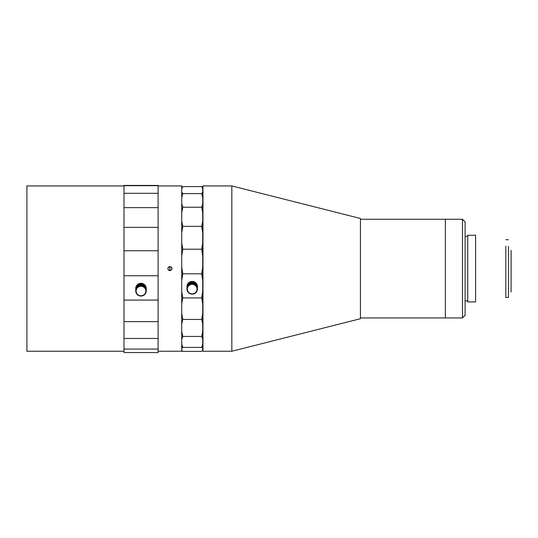 <?xml version="1.0" encoding="UTF-8"?>
<svg xmlns="http://www.w3.org/2000/svg" width="538" height="538" viewBox="0 0 538 538"><rect width="100%" height="100%" fill="white"/><g stroke="black" fill="none" stroke-linecap="round" stroke-linejoin="round"><path stroke-width="0.81" d="M511.073 250.419L511.073 292.08L511.1 250.419M505.828 246.256L505.828 297.46L508.45 297.46L508.45 246.256M158.105 193.324L158.105 250.762L123.996 250.762L123.996 275.738L158.105 275.738L158.105 250.762L158.105 352.565L123.996 352.565L123.996 185.435L158.105 185.435L158.105 193.324L123.996 193.324M123.996 185.94L26.9 185.94L26.9 351.253L123.996 351.253M462.485 317.931L462.485 219.262L465.108 221.885L465.108 315.302L462.485 317.931L445.377 317.931L445.377 219.262L360.42 219.262M462.485 219.262L445.377 219.262L445.377 317.931L360.42 317.931M168.569 270.211L169.914 270.695C172.624 269.296 172.624 267.897 169.914 266.498L169.914 270.695C167.204 269.296 167.204 267.897 169.914 266.498L168.428 267.11M231.838 351.253L360.42 318.718L360.42 218.475L231.838 185.94L202.974 185.94L202.974 351.253L231.838 351.253L231.838 185.94M167.89 268.045L167.816 268.596M158.105 351.253L181.723 351.253L181.723 185.94L158.105 185.94M171.434 270.042L172.012 268.596M171.884 267.863L171.4 267.11M475.605 301.919L475.605 235.267L467.737 235.267L467.737 301.919L475.605 301.919M194.729 284.575L194.729 282.067A5.245 5.118 180 0 0 194.023 281.751L193.586 282.087L193.586 284.71L194.023 284.259A5.245 5.118 0 0 1 194.729 284.575L194.709 285.214L195.233 284.884A5.245 5.118 0 0 1 195.832 285.369L195.65 285.987L196.236 285.799A5.245 5.118 0 0 1 196.686 286.418L196.363 286.969L196.962 286.929A5.245 5.118 0 0 1 197.231 287.642L196.787 288.092L197.359 288.213A5.245 5.118 0 0 1 197.433 288.967L196.901 289.289L197.406 289.545A5.245 5.118 0 0 1 197.271 290.291L196.693 290.48L197.096 290.85A5.245 5.118 0 0 1 196.767 291.535L196.175 291.569L196.451 292.026A5.245 5.118 0 0 1 195.953 292.605L195.381 292.49L195.516 293.002A5.245 5.118 0 0 1 194.884 293.439L194.379 293.183L194.352 293.708A5.245 5.118 0 0 1 193.626 293.97L193.223 293.6L193.041 294.098A5.245 5.118 0 0 1 192.268 294.165L191.992 293.708L191.676 294.138A5.245 5.118 0 0 1 190.909 294.01L190.775 293.506L190.338 293.842A5.245 5.118 0 0 1 189.632 293.519L189.658 293.002L189.127 293.21A5.245 5.118 0 0 1 188.535 292.726L188.71 292.228L188.125 292.302A5.245 5.118 0 0 1 187.681 291.677L187.997 291.246L187.406 291.166A5.245 5.118 0 0 1 187.137 290.453L187.574 290.116L187.002 289.888A5.245 5.118 0 0 1 186.935 289.135L187.459 288.919L186.962 288.55A5.245 5.118 0 0 1 187.089 287.803L187.675 287.736L187.271 287.252A5.245 5.118 0 0 1 187.594 286.566L188.192 286.646L187.91 286.075A5.245 5.118 0 0 1 188.408 285.49L188.979 285.725L188.851 285.1A5.245 5.118 0 0 1 189.484 284.663L189.988 285.032L190.008 284.387A5.245 5.118 0 0 1 190.741 284.131L191.145 284.615L191.32 284.003A5.245 5.118 0 0 1 192.093 283.929L192.375 284.508L192.691 283.956A5.245 5.118 0 0 1 193.458 284.084L193.458 281.576A5.245 5.118 180 0 0 192.691 281.448L192.691 283.956M196.686 286.418L196.686 283.909A5.245 5.118 180 0 0 196.236 283.291L196.236 285.799M196.236 283.291L195.832 283.324M195.832 285.369L195.832 282.86A5.245 5.118 180 0 0 195.233 282.376L195.233 284.884M197.231 287.642L197.231 285.133A5.245 5.118 180 0 0 196.962 284.427L196.962 286.929M197.433 288.967L197.433 286.458A5.245 5.118 180 0 0 197.359 285.705L197.359 288.213M197.406 288.98L197.406 289.545M197.096 290.365L197.096 290.85M196.451 291.583L196.451 292.026M195.516 292.531L195.516 293.002M189.632 293.519L189.632 293.008M188.535 292.726L188.535 292.269M187.681 291.677L187.681 291.233A4.983 4.862 180 0 1 187.352 290.318M187.137 290.453L187.137 289.955M187.379 285.174L187.089 285.301A5.245 5.118 180 0 0 186.962 286.041L186.962 288.55M187.197 286.431L186.935 289.135M187.91 284.01L187.594 284.057A5.245 5.118 180 0 0 187.271 284.743L187.271 287.252M187.089 287.803L187.089 285.301M188.851 283.055L188.408 282.981A5.245 5.118 180 0 0 187.91 283.566L187.91 286.075M187.594 286.566L187.594 284.057M192.691 281.448L192.375 281.878L192.093 281.428A5.245 5.118 180 0 0 191.32 281.495L191.145 281.993L190.741 281.623A5.245 5.118 180 0 0 190.008 281.885L189.988 282.403L189.484 282.154A5.245 5.118 180 0 0 188.851 282.591L188.851 285.1M188.408 285.49L188.408 282.981M190.008 281.885L190.008 284.387M189.988 282.403L189.988 285.032M189.484 284.663L189.484 282.154M191.32 281.495L191.32 284.003M191.145 281.993L191.145 284.615M190.741 284.131L190.741 281.623M192.375 281.878L192.375 284.508M192.093 283.929L192.093 281.428M194.023 281.751L194.023 284.259M193.586 282.087L193.458 281.576M193.458 284.084L193.586 284.71M195.233 282.376L194.729 282.578M194.716 284.925A4.983 4.862 180 0 0 193.808 284.515M195.745 285.705A4.983 4.862 180 0 0 194.971 285.079M193.519 284.427A4.983 4.862 180 0 0 192.53 284.259M192.234 284.246A4.983 4.862 180 0 0 191.232 284.333M190.943 284.4A4.983 4.862 180 0 0 190.001 284.736M189.732 284.871A4.983 4.862 180 0 0 188.912 285.436M188.69 285.638A4.983 4.862 180 0 0 188.051 286.384M187.89 286.633A4.983 4.862 180 0 0 187.466 287.521M187.379 287.803A4.983 4.862 180 0 0 187.211 288.765M187.197 289.061A4.983 4.862 180 0 0 187.285 290.029M187.836 291.495A4.983 4.862 180 0 0 188.414 292.295M188.623 292.511A4.983 4.862 180 0 0 189.389 293.136M189.645 293.291A4.983 4.862 180 0 0 190.553 293.701M190.842 293.788A4.983 4.862 180 0 0 191.831 293.956M192.133 293.97A4.983 4.862 180 0 0 193.129 293.882M193.424 293.815A4.983 4.862 180 0 0 194.366 293.479M194.628 293.344A4.983 4.862 180 0 0 195.449 292.78M195.671 292.578A4.983 4.862 180 0 0 196.316 291.825M196.471 291.583A4.983 4.862 180 0 0 196.895 290.695M196.982 290.412A4.983 4.862 180 0 0 197.157 289.451M197.17 289.155A4.983 4.862 180 0 0 197.076 288.18M197.009 287.897A4.983 4.862 180 0 0 196.666 286.976M196.525 286.72A4.983 4.862 180 0 0 195.946 285.92M202.974 274.602L202.974 272.403M181.723 186.982L182.772 186.592L181.723 188.825M201.669 273.802L202.718 267.016L202.718 280.419L201.669 273.802L182.772 273.802L181.723 280.419M202.718 256.054L201.669 249.215L202.718 242.994L202.718 267.016M202.718 232.799L201.669 226.35L202.718 221.252L202.718 242.994M202.718 212.732L201.669 207.238L202.718 203.714L202.718 221.252M202.718 197.628L201.669 193.586L202.718 191.945L202.718 203.714M202.718 188.825L201.669 186.592L202.718 186.982L202.718 191.945M202.718 349.976L201.669 351.381L202.718 349.976L202.718 348.207L201.669 347.413L202.718 344.091L202.718 348.207M202.718 339.202L201.669 336.438L202.718 331.509L202.718 344.091M202.718 323.923L201.669 319.438L202.718 313.324L202.718 331.509M181.723 267.016L182.772 273.802M181.723 242.994L182.772 249.215L181.723 256.054M181.723 221.252L182.772 226.35L181.723 232.799M181.723 203.714L182.772 207.238L181.723 212.732M181.723 191.945L182.772 193.586L181.723 197.628M181.723 349.976L182.772 351.381L181.723 350.339M181.723 344.091L182.772 347.413L181.723 348.207M181.723 331.509L182.772 336.438L181.723 339.202M181.723 313.324L182.772 319.438L181.723 323.923M202.718 280.419L202.718 313.324M202.732 273.418L202.974 274.441M202.718 303.735L201.669 297.924L202.718 291.172M181.723 291.172L182.772 297.924L181.723 303.735M201.669 297.924L182.772 297.924M201.669 249.215L182.772 249.215M201.669 226.35L182.772 226.35M201.669 207.238L182.772 207.238M201.669 193.586L182.772 193.586M201.669 186.592L182.772 186.592M201.669 351.381L182.772 351.381M201.669 347.413L182.772 347.413M201.669 336.438L182.772 336.438M201.669 319.438L182.772 319.438M145.704 288.758L145.341 289.283L145.933 289.296A5.245 5.104 0 0 1 146.134 290.022L145.663 290.439L146.215 290.601A5.245 5.104 0 0 1 146.215 291.354L145.663 291.636L146.134 291.932A5.245 5.104 0 0 1 145.939 292.659L145.347 292.8L145.711 293.197A5.245 5.104 0 0 1 145.321 293.849L144.729 293.835L144.957 294.313A5.245 5.104 0 0 1 144.413 294.844L143.861 294.683L143.935 295.201A5.245 5.104 0 0 1 143.263 295.577L142.792 295.288L142.718 295.799A5.245 5.104 0 0 1 141.965 295.994L141.602 295.597L141.373 296.075A5.245 5.104 0 0 1 140.6 296.075L140.371 295.597L140.008 296.001A5.245 5.104 0 0 1 139.255 295.806L139.174 295.288L138.703 295.584A5.245 5.104 0 0 1 138.031 295.207L138.111 294.69L137.56 294.851A5.245 5.104 0 0 1 137.008 294.32L137.237 293.842L136.645 293.856A5.245 5.104 0 0 1 136.255 293.203L136.618 292.806L136.027 292.672A5.245 5.104 0 0 1 135.825 291.939L136.296 291.65L135.744 291.367A5.245 5.104 0 0 1 135.744 290.607L136.296 290.446L135.825 290.036A5.245 5.104 0 0 1 136.027 289.303L136.612 289.289L136.249 288.772A5.245 5.104 0 0 1 136.639 288.112L137.23 288.254L137.002 287.655A5.245 5.104 0 0 1 137.553 287.117L138.098 287.4L138.024 286.767A5.245 5.104 0 0 1 138.696 286.384L139.167 286.801L139.248 286.162A5.245 5.104 0 0 1 139.994 285.967L140.357 286.492L140.586 285.893A5.245 5.104 0 0 1 141.366 285.893L141.595 286.485L141.951 285.967A5.245 5.104 0 0 1 142.704 286.162L142.785 286.794L143.256 286.384A5.245 5.104 0 0 1 143.928 286.761L143.854 287.393L144.399 287.11A5.245 5.104 0 0 1 144.951 287.648L144.722 288.24L145.314 288.106A5.245 5.104 0 0 1 145.704 288.758L145.704 286.135A5.245 5.104 180 0 0 145.314 285.483L145.314 288.106M146.134 291.401L146.134 291.932M145.711 292.739L145.711 293.197M144.957 293.862L144.957 294.313M143.935 294.716L143.935 295.201M138.031 295.207L138.031 294.723M137.008 294.32L137.008 293.876M136.255 293.203L136.255 292.746M135.825 291.939L135.825 291.414M136.316 286.579L136.027 286.68A5.245 5.104 180 0 0 135.825 287.413L135.825 290.036M136.02 287.817L135.744 287.985A5.245 5.104 180 0 0 135.731 288.355L135.731 290.984M135.744 290.607L135.744 287.985M137.002 285.476L136.639 285.49A5.245 5.104 180 0 0 136.249 286.142L136.249 288.772M136.027 289.303L136.027 286.68M138.024 284.622L137.553 284.494A5.245 5.104 180 0 0 137.002 285.032L137.002 287.655M136.639 288.112L136.639 285.49M143.928 286.761L143.928 284.138A5.245 5.104 180 0 0 143.256 283.761L142.785 284.051L142.704 283.539A5.245 5.104 180 0 0 141.951 283.344L141.595 283.741L141.366 283.27A5.245 5.104 180 0 0 140.586 283.27L140.357 283.741L139.994 283.344A5.245 5.104 180 0 0 139.248 283.539L139.167 284.057L138.696 283.761A5.245 5.104 180 0 0 138.024 284.138L138.024 286.767M137.553 287.117L137.553 284.494M139.248 283.539L139.248 286.162M139.167 284.057L139.167 286.801M138.696 286.384L138.696 283.761M140.586 283.27L140.586 285.893M140.357 283.741L140.357 286.492M139.994 285.967L139.994 283.344M141.951 283.344L141.951 285.967M141.595 283.741L141.595 286.485M141.366 285.893L141.366 283.27M143.256 283.761L143.256 286.384M142.785 284.051L142.785 286.794M142.704 286.162L142.704 283.539M144.951 287.648L144.951 285.019A5.245 5.104 180 0 0 144.399 284.488L144.399 287.11M144.399 284.488L143.928 284.615M145.314 285.483L144.951 285.47M146.134 290.022L146.134 287.4A5.245 5.104 180 0 0 145.933 286.673L145.933 289.296M146.228 290.984L146.228 288.355A5.245 5.104 180 0 0 146.215 287.978L146.215 290.601M145.899 290.258A4.983 4.849 180 0 0 145.643 289.316M145.939 291.529A4.983 4.849 180 0 0 145.939 290.554M145.522 289.047A4.983 4.849 180 0 0 145.025 288.207M144.836 287.971A4.983 4.849 180 0 0 144.13 287.285M143.888 287.104A4.983 4.849 180 0 0 143.021 286.619M142.745 286.505A4.983 4.849 180 0 0 141.776 286.256M141.474 286.216A4.983 4.849 180 0 0 140.472 286.223M140.176 286.256A4.983 4.849 180 0 0 139.208 286.512M138.932 286.626A4.983 4.849 180 0 0 138.064 287.11M137.822 287.292A4.983 4.849 180 0 0 137.116 287.978M136.934 288.213A4.983 4.849 180 0 0 136.43 289.061M136.316 289.33A4.983 4.849 180 0 0 136.06 290.271M136.02 290.56A4.983 4.849 180 0 0 136.02 291.535M136.06 291.825A4.983 4.849 180 0 0 136.322 292.766M136.437 293.035A4.983 4.849 180 0 0 136.941 293.882M137.123 294.111A4.983 4.849 180 0 0 137.829 294.804M138.071 294.979A4.983 4.849 180 0 0 138.939 295.47M139.214 295.577A4.983 4.849 180 0 0 140.183 295.833M140.485 295.866A4.983 4.849 180 0 0 141.487 295.866M141.783 295.826A4.983 4.849 180 0 0 142.752 295.577M143.027 295.463A4.983 4.849 180 0 0 143.902 294.972M144.137 294.797A4.983 4.849 180 0 0 144.843 294.104M145.031 293.876A4.983 4.849 180 0 0 145.529 293.028M145.643 292.759A4.983 4.849 180 0 0 145.906 291.818M123.996 213.021L123.996 205.086M123.996 185.697L158.105 185.697M158.105 349.088L123.996 349.088M158.105 338.463L123.996 338.463M158.105 321.63L123.996 321.63M158.105 300.083L123.996 300.083M158.105 227.366L123.996 227.366M158.105 207.634L123.996 207.634M505.828 239.733L508.45 239.733M467.737 300.87L465.108 300.87M467.737 236.316L465.108 236.316"/></g></svg>
